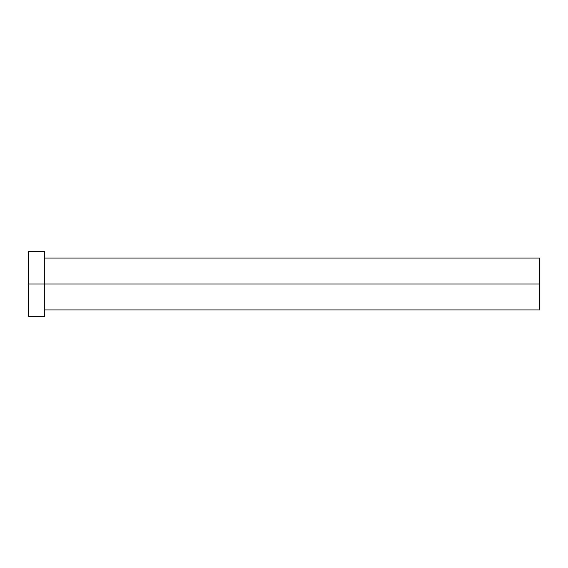 <?xml version="1.0" encoding="UTF-8"?>
<svg xmlns="http://www.w3.org/2000/svg" width="568" height="568" viewBox="0 0 568 568"><rect width="100%" height="100%" fill="white"/><g stroke="black" fill="none" stroke-linecap="round" stroke-linejoin="round"><path stroke-width="0.85" d="M44.631 251.546L28.4 251.546L28.4 284L539.6 284L539.6 309.965L539.6 284L28.4 284L28.4 316.454L44.631 316.454L44.631 251.702M44.631 252.164L44.631 316.454M28.4 252.164L28.4 316.454M539.6 284L539.6 258.035L539.6 284M44.631 309.965L539.6 309.965M44.631 258.035L539.6 258.035"/></g></svg>
